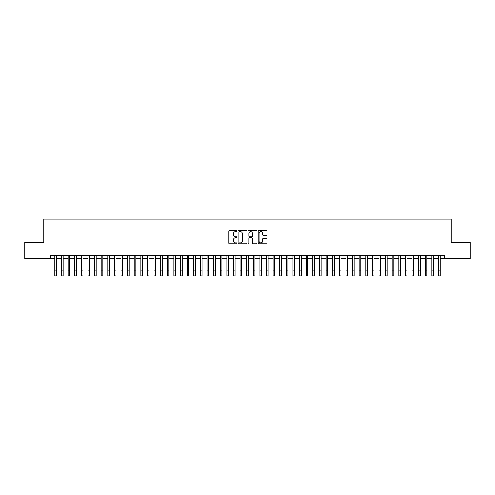 <?xml version="1.0" encoding="UTF-8"?>
<svg xmlns="http://www.w3.org/2000/svg" width="495" height="495" viewBox="0 0 495 495"><rect width="100%" height="100%" fill="white"/><g stroke="black" fill="none" stroke-linecap="round" stroke-linejoin="round"><path stroke-width="0.74" d="M236.919 231.227A0.452 0.452 0 0 0 236.462 230.769L229.562 230.769A0.65 0.65 0 0 0 228.913 231.419L228.913 243.107A0.65 0.65 0 0 0 229.562 243.757L236.462 243.757A0.452 0.452 0 0 0 236.919 243.305A0.452 0.452 0 0 0 236.462 242.847L235.571 242.847A2.079 2.079 0 0 1 233.492 240.768L233.492 239.797A2.079 2.079 0 0 1 235.571 237.718L236.462 237.718A0.452 0.452 0 0 0 236.919 237.266A0.452 0.452 0 0 0 236.462 236.808L235.571 236.808A2.079 2.079 0 0 1 233.492 234.729L233.492 233.758A2.079 2.079 0 0 1 235.571 231.679L236.462 231.679A0.452 0.452 0 0 0 236.919 231.227M266.477 235.348A0.65 0.65 0 0 0 267.127 234.698L267.127 231.419A0.65 0.65 0 0 0 266.477 230.769L258.811 230.769A0.65 0.65 0 0 0 258.167 231.419L258.167 243.107A0.65 0.65 0 0 0 258.811 243.757L266.477 243.757A0.65 0.65 0 0 0 267.127 243.107L267.127 239.147A0.65 0.65 0 0 0 266.477 238.497L263.198 238.497A0.65 0.65 0 0 0 262.548 239.147L262.548 241.108A1.739 1.739 0 0 1 260.809 242.847A1.739 1.739 0 0 1 259.071 241.108L259.071 233.417A1.739 1.739 0 0 1 260.809 231.679A1.739 1.739 0 0 1 262.548 233.417L262.548 234.698A0.65 0.65 0 0 0 263.198 235.348L266.477 235.348M50.713 258.761L24.75 258.761L24.75 242.222L43.764 242.222L43.764 219.075L451.236 219.075L451.236 242.222L470.25 242.222L470.25 258.761L444.287 258.761L444.287 255.457L50.713 255.457L50.713 258.761L54.846 258.761M246.931 231.419A0.65 0.65 0 0 0 246.281 230.769L238.621 230.769A0.65 0.65 0 0 0 237.971 231.419L237.971 243.107A0.65 0.65 0 0 0 238.621 243.757L246.281 243.757A0.65 0.65 0 0 0 246.931 243.107L246.931 231.419M248.719 230.769L256.379 230.769A0.65 0.65 0 0 1 257.029 231.419L257.029 243.107A0.65 0.65 0 0 1 256.379 243.757L253.1 243.757A0.65 0.65 0 0 1 252.45 243.107L252.45 238.367A0.65 0.65 0 0 0 251.8 237.718L249.629 237.718A0.65 0.65 0 0 0 248.979 238.367L248.979 243.305A0.452 0.452 0 0 1 248.521 243.757A0.452 0.452 0 0 1 248.069 243.305L248.069 231.419A0.65 0.65 0 0 1 248.719 230.769M56.498 258.761L61.46 258.761M63.113 258.761L68.075 258.761M69.727 258.761L74.689 258.761M76.348 258.761L81.304 258.761M82.962 258.761L87.918 258.761M89.576 258.761L94.533 258.761M96.191 258.761L101.147 258.761M102.805 258.761L107.761 258.761M109.42 258.761L114.382 258.761M116.034 258.761L120.997 258.761M122.649 258.761L127.611 258.761M129.263 258.761L134.225 258.761M135.877 258.761L140.84 258.761M142.492 258.761L147.454 258.761M149.106 258.761L154.069 258.761M155.721 258.761L160.683 258.761M162.335 258.761L167.298 258.761M168.95 258.761L173.912 258.761M175.564 258.761L180.526 258.761M182.179 258.761L187.141 258.761M188.793 258.761L193.755 258.761M195.407 258.761L200.37 258.761M202.022 258.761L206.984 258.761M208.636 258.761L213.599 258.761M215.251 258.761L220.213 258.761M221.865 258.761L226.828 258.761M228.486 258.761L233.442 258.761M235.1 258.761L240.056 258.761M241.715 258.761L246.671 258.761M248.329 258.761L253.285 258.761M254.944 258.761L259.9 258.761M261.558 258.761L266.514 258.761M268.172 258.761L273.135 258.761M274.787 258.761L279.749 258.761M281.401 258.761L286.364 258.761M288.016 258.761L292.978 258.761M294.63 258.761L299.593 258.761M301.245 258.761L306.207 258.761M307.859 258.761L312.821 258.761M314.474 258.761L319.436 258.761M321.088 258.761L326.05 258.761M327.702 258.761L332.665 258.761M334.317 258.761L339.279 258.761M340.931 258.761L345.894 258.761M347.546 258.761L352.508 258.761M354.16 258.761L359.123 258.761M360.775 258.761L365.737 258.761M367.389 258.761L372.351 258.761M374.003 258.761L378.966 258.761M380.618 258.761L385.58 258.761M387.239 258.761L392.195 258.761M393.853 258.761L398.809 258.761M400.467 258.761L405.424 258.761M407.082 258.761L412.038 258.761M413.696 258.761L418.652 258.761M420.311 258.761L425.273 258.761M426.925 258.761L431.887 258.761M433.54 258.761L438.502 258.761M440.154 258.761L444.287 258.761M239.333 231.679A0.452 0.452 0 0 0 238.881 232.136L238.881 242.395A0.452 0.452 0 0 0 239.333 242.847L240.279 242.847A2.079 2.079 0 0 0 242.352 240.768L242.352 233.758A2.079 2.079 0 0 0 240.279 231.679L239.333 231.679M252.45 233.448A1.739 1.739 0 0 0 250.711 231.71A1.739 1.739 0 0 0 248.979 233.448L248.979 236.158A0.65 0.65 0 0 0 249.629 236.808L251.8 236.808A0.65 0.65 0 0 0 252.45 236.158L252.45 233.448M54.846 270.963L56.498 270.963L56.498 275.925L54.846 275.925L54.846 255.457M56.498 270.963L56.498 255.457M61.46 275.925L63.113 275.925L61.46 275.925L61.46 255.457M63.113 275.925L63.113 255.457M68.075 275.925L69.727 275.925L68.075 275.925L68.075 255.457M69.727 275.925L69.727 255.457M74.689 275.925L76.348 275.925L74.689 275.925L74.689 255.457M76.348 275.925L76.348 255.457M81.304 275.925L82.962 275.925L81.304 275.925L81.304 255.457M82.962 275.925L82.962 255.457M87.918 275.925L89.576 275.925L87.918 275.925L87.918 255.457M89.576 275.925L89.576 255.457M94.533 275.925L96.191 275.925L94.533 275.925L94.533 255.457M96.191 275.925L96.191 255.457M101.147 275.925L102.805 275.925L101.147 275.925L101.147 255.457M102.805 275.925L102.805 255.457M107.761 275.925L109.42 275.925L107.761 275.925L107.761 255.457M109.42 275.925L109.42 255.457M114.382 275.925L116.034 275.925L114.382 275.925L114.382 255.457M116.034 275.925L116.034 255.457M120.997 275.925L122.649 275.925L120.997 275.925L120.997 255.457M122.649 275.925L122.649 255.457M127.611 275.925L129.263 275.925L127.611 275.925L127.611 255.457M129.263 275.925L129.263 255.457M134.225 275.925L135.877 275.925L134.225 275.925L134.225 255.457M135.877 275.925L135.877 255.457M140.84 275.925L142.492 275.925L140.84 275.925L140.84 255.457M142.492 275.925L142.492 255.457M147.454 275.925L149.106 275.925L147.454 275.925L147.454 255.457M149.106 275.925L149.106 255.457M154.069 275.925L155.721 275.925L154.069 275.925L154.069 255.457M155.721 275.925L155.721 255.457M160.683 275.925L162.335 275.925L160.683 275.925L160.683 255.457M162.335 275.925L162.335 255.457M167.298 275.925L168.95 275.925L167.298 275.925L167.298 255.457M168.95 275.925L168.95 255.457M173.912 275.925L175.564 275.925L173.912 275.925L173.912 255.457M175.564 275.925L175.564 255.457M180.526 275.925L182.179 275.925L180.526 275.925L180.526 255.457M182.179 275.925L182.179 255.457M187.141 275.925L188.793 275.925L187.141 275.925L187.141 255.457M188.793 275.925L188.793 255.457M193.755 275.925L195.407 275.925L193.755 275.925L193.755 255.457M195.407 275.925L195.407 255.457M200.37 275.925L202.022 275.925L200.37 275.925L200.37 255.457M202.022 275.925L202.022 255.457M206.984 275.925L208.636 275.925L206.984 275.925L206.984 255.457M208.636 275.925L208.636 255.457M213.599 275.925L215.251 275.925L213.599 275.925L213.599 255.457M215.251 275.925L215.251 255.457M220.213 275.925L221.865 275.925L220.213 275.925L220.213 255.457M221.865 275.925L221.865 255.457M226.828 275.925L228.486 275.925L226.828 275.925L226.828 255.457M228.486 275.925L228.486 255.457M233.442 275.925L235.1 275.925L233.442 275.925L233.442 255.457M235.1 275.925L235.1 255.457M240.056 275.925L241.715 275.925L240.056 275.925L240.056 255.457M241.715 275.925L241.715 255.457M246.671 275.925L248.329 275.925L246.671 275.925L246.671 255.457M248.329 275.925L248.329 255.457M253.285 275.925L254.944 275.925L253.285 275.925L253.285 255.457M254.944 275.925L254.944 255.457M259.9 275.925L261.558 275.925L259.9 275.925L259.9 255.457M261.558 275.925L261.558 255.457M266.514 275.925L268.172 275.925L266.514 275.925L266.514 255.457M268.172 275.925L268.172 255.457M273.135 275.925L274.787 275.925L273.135 275.925L273.135 255.457M274.787 275.925L274.787 255.457M279.749 275.925L281.401 275.925L279.749 275.925L279.749 255.457M281.401 275.925L281.401 255.457M286.364 275.925L288.016 275.925L286.364 275.925L286.364 255.457M288.016 275.925L288.016 255.457M292.978 275.925L294.63 275.925L292.978 275.925L292.978 255.457M294.63 275.925L294.63 255.457M299.593 275.925L301.245 275.925L299.593 275.925L299.593 255.457M301.245 275.925L301.245 255.457M306.207 275.925L307.859 275.925L306.207 275.925L306.207 255.457M307.859 275.925L307.859 255.457M312.821 275.925L314.474 275.925L312.821 275.925L312.821 255.457M314.474 275.925L314.474 255.457M319.436 275.925L321.088 275.925L319.436 275.925L319.436 255.457M321.088 275.925L321.088 255.457M326.05 275.925L327.702 275.925L326.05 275.925L326.05 255.457M327.702 275.925L327.702 255.457M332.665 275.925L334.317 275.925L332.665 275.925L332.665 255.457M334.317 275.925L334.317 255.457M339.279 275.925L340.931 275.925L339.279 275.925L339.279 255.457M340.931 275.925L340.931 255.457M345.894 275.925L347.546 275.925L345.894 275.925L345.894 255.457M347.546 275.925L347.546 255.457M352.508 275.925L354.16 275.925L352.508 275.925L352.508 255.457M354.16 275.925L354.16 255.457M359.123 275.925L360.775 275.925L359.123 275.925L359.123 255.457M360.775 275.925L360.775 255.457M365.737 275.925L367.389 275.925L365.737 275.925L365.737 255.457M367.389 275.925L367.389 255.457M372.351 275.925L374.003 275.925L372.351 275.925L372.351 255.457M374.003 275.925L374.003 255.457M378.966 275.925L380.618 275.925L378.966 275.925L378.966 255.457M380.618 275.925L380.618 255.457M385.58 275.925L387.239 275.925L385.58 275.925L385.58 255.457M387.239 275.925L387.239 255.457M392.195 275.925L393.853 275.925L392.195 275.925L392.195 255.457M393.853 275.925L393.853 255.457M398.809 275.925L400.467 275.925L398.809 275.925L398.809 255.457M400.467 275.925L400.467 255.457M405.424 275.925L407.082 275.925L405.424 275.925L405.424 255.457M407.082 275.925L407.082 255.457M412.038 275.925L413.696 275.925L412.038 275.925L412.038 255.457M413.696 275.925L413.696 255.457M418.652 275.925L420.311 275.925L418.652 275.925L418.652 255.457M420.311 275.925L420.311 255.457M425.273 275.925L426.925 275.925L425.273 275.925L425.273 255.457M426.925 275.925L426.925 255.457M431.887 275.925L433.54 275.925L431.887 275.925L431.887 255.457M433.54 275.925L433.54 255.457M438.502 275.925L440.154 275.925L438.502 275.925L438.502 255.457M440.154 275.925L440.154 255.457M61.46 270.963L63.113 270.963M68.075 270.963L69.727 270.963M74.689 270.963L76.348 270.963M81.304 270.963L82.962 270.963M87.918 270.963L89.576 270.963M94.533 270.963L96.191 270.963M101.147 270.963L102.805 270.963M107.761 270.963L109.42 270.963M114.382 270.963L116.034 270.963M120.997 270.963L122.649 270.963M127.611 270.963L129.263 270.963M134.225 270.963L135.877 270.963M140.84 270.963L142.492 270.963M147.454 270.963L149.106 270.963M154.069 270.963L155.721 270.963M160.683 270.963L162.335 270.963M167.298 270.963L168.95 270.963M173.912 270.963L175.564 270.963M180.526 270.963L182.179 270.963M187.141 270.963L188.793 270.963M193.755 270.963L195.407 270.963M200.37 270.963L202.022 270.963M206.984 270.963L208.636 270.963M213.599 270.963L215.251 270.963M220.213 270.963L221.865 270.963M226.828 270.963L228.486 270.963M233.442 270.963L235.1 270.963M240.056 270.963L241.715 270.963M246.671 270.963L248.329 270.963M253.285 270.963L254.944 270.963M259.9 270.963L261.558 270.963M266.514 270.963L268.172 270.963M273.135 270.963L274.787 270.963M279.749 270.963L281.401 270.963M286.364 270.963L288.016 270.963M292.978 270.963L294.63 270.963M299.593 270.963L301.245 270.963M306.207 270.963L307.859 270.963M312.821 270.963L314.474 270.963M319.436 270.963L321.088 270.963M326.05 270.963L327.702 270.963M332.665 270.963L334.317 270.963M339.279 270.963L340.931 270.963M345.894 270.963L347.546 270.963M352.508 270.963L354.16 270.963M359.123 270.963L360.775 270.963M365.737 270.963L367.389 270.963M372.351 270.963L374.003 270.963M378.966 270.963L380.618 270.963M385.58 270.963L387.239 270.963M392.195 270.963L393.853 270.963M398.809 270.963L400.467 270.963M405.424 270.963L407.082 270.963M412.038 270.963L413.696 270.963M418.652 270.963L420.311 270.963M425.273 270.963L426.925 270.963M431.887 270.963L433.54 270.963M438.502 270.963L440.154 270.963"/></g></svg>
